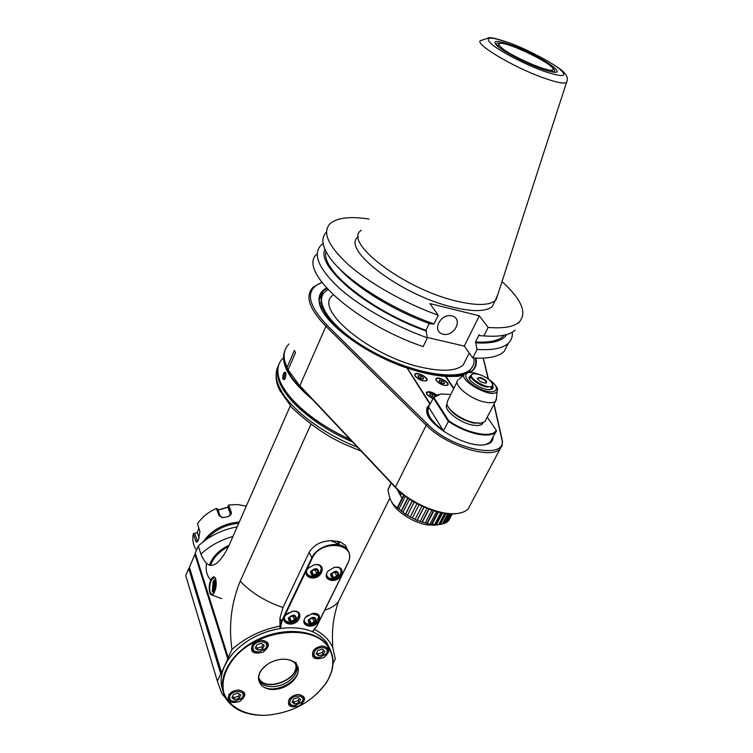 <?xml version="1.0" encoding="UTF-8"?>
<svg xmlns="http://www.w3.org/2000/svg" width="753" height="753" viewBox="0 0 753 753"><rect width="100%" height="100%" fill="white"/><g stroke="black" fill="none" stroke-linecap="round" stroke-linejoin="round"><path stroke-width="1.13" d="M331.715 540.645L339.951 541.802L338.841 543.76L337.353 543.694L331.715 540.645C321.249 540.955 313.747 544.833 309.201 552.288L282.996 607.511L279.918 618.175L280.031 628.539M347.048 548.786L345.448 545.323L339.951 541.802M310.867 424.41L240.198 581.194C231.237 603.115 228.498 625.875 231.99 649.453C245.412 637.509 261.451 629.696 280.135 626.025M331.791 540.823L332.525 541.746L332.393 540.786M337.532 541.153L338.304 543.779M312.702 631.767L317.145 625.574L348.074 562.886C350.371 557.973 350.183 553.606 347.51 549.784C340.874 539.581 317.201 544.965 311.667 558.077L281.274 621.809L280.06 625.574M314.773 629.602C323.338 633.932 329.334 639.946 332.779 647.665L335.301 658.969L333.108 663.28M277.01 629.066C267.917 630.854 259.314 634.082 251.191 638.751M226.258 698.991L221.806 693.513L217.372 681.183L220.751 673.86L222.003 673.201L221.542 672.561L227.782 659.007L228.799 658.48L228.215 657.651L231.99 649.453M330.379 649.905L326.802 642.78C317.606 630.873 302.405 626.072 281.217 628.36C261.677 631.503 245.61 639.843 232.997 653.369C222.079 666.311 218.709 678.773 222.869 690.727M316.749 694.05L325.588 683.893C334.2 670.838 335.386 658.762 329.146 647.684L328.233 646.309C316.712 629.404 282.996 626.261 255.728 640.549C228.31 654.611 215.066 682.171 226.418 699.245L227.425 700.704C234.72 709.957 246.024 714.832 261.347 715.331M328.901 648.135C315.272 624.002 260.67 628.209 235.312 656.607C225.213 668.758 221.344 680.693 223.716 692.402C228.526 706.879 245.054 715.67 265.48 715.303C291.091 713.232 311.064 702.831 325.381 684.101C333.937 671.13 335.113 659.139 328.901 648.135M323.734 657.642C314.283 660.287 310.829 657.924 313.361 650.564L316.985 647.486L321.7 645.97C330.463 647.392 331.141 651.279 323.734 657.642M299.562 705.646C290.357 708.309 286.893 706.163 289.161 699.198C291.345 696.45 294.329 694.897 298.113 694.53C306.142 696.12 306.622 699.829 299.562 705.646M239.896 701.363C229.929 704.046 226.352 701.655 229.176 694.181L232.978 691.263L237.816 689.955C246.391 691.527 247.088 695.339 239.896 701.363M263.324 652.079C253.027 654.715 249.488 652.07 252.697 644.144L260.51 640.097C269.941 641.434 270.882 645.434 263.324 652.079M296.776 664.89C293.708 660.635 288.531 658.771 281.236 659.299C273.273 660.315 266.863 663.647 261.997 669.295C253.29 679.846 261.931 691.395 276.407 689.24C290.799 687.527 302.668 673.464 296.776 664.89M319.441 657.585L326.096 653.915C331.254 647.128 317.7 644.784 314.377 651.938C313.182 655.647 314.867 657.529 319.441 657.585L319.018 657.623C313.794 657.557 311.864 655.411 313.229 651.166L315.432 648.493M321.399 646.008C327.207 646.243 328.948 648.719 326.623 653.425L324.92 655.214M322.19 649.152L317.851 650.498L316.166 653.868L318.82 655.872L323.15 654.517L324.835 651.166L322.19 649.152M323.15 654.517L322.331 652.475L323.498 650.15M318.82 655.872L318.02 653.82L322.331 652.475M316.693 652.823L318.02 653.82M294.131 705.712C289.519 705.392 287.853 703.358 289.133 699.622L290.827 697.429M298.292 694.52C303.139 695.151 304.523 697.466 302.442 701.467L301.031 703.01M290.253 700.384C289.124 703.716 290.639 705.495 294.79 705.702L301.897 702.003C306.753 695.49 293.397 693.588 290.253 700.384M297.924 697.607L293.651 698.963L292.051 702.182L294.696 704.046L298.95 702.69L300.56 699.471L297.924 697.607M298.95 702.69L298.188 700.601L299.233 698.53M294.696 704.046L293.952 701.947L298.188 700.601M292.625 701.024L293.952 701.947M234.334 701.42C229.467 701.109 227.632 699.019 228.818 695.16L231.275 692.261M238.023 689.936C243.52 690.623 244.998 693.165 242.466 697.551L240.706 699.217M229.947 695.941C228.903 699.396 230.587 701.222 234.992 701.41L241.892 698.031C247.568 691.254 233.166 688.675 229.947 695.941M237.863 693.099L233.458 694.492L231.896 697.796L234.748 699.706L239.143 698.323L240.706 695.028L237.863 693.099M239.143 698.323L238.475 696.196L239.435 694.162M234.748 699.706L234.089 697.57L238.475 696.196M232.508 696.506L234.089 697.57M258.891 652.004L258.646 652.032C253.064 652.042 250.9 649.83 252.151 645.406L255.549 641.801M259.936 640.182L260.18 640.144C266.835 640.361 268.727 643.081 265.847 648.295L263.569 650.291M253.309 646.187C252.208 650.065 254.109 651.994 258.994 651.994L265.301 648.719C271.4 641.66 256.735 638.506 253.309 646.187M261.385 643.335L256.895 644.719L255.267 648.173L258.119 650.244L262.599 648.86L264.228 645.415L261.385 643.335M262.599 648.86L261.875 646.78L262.957 644.483M258.119 650.244L257.404 648.154L261.875 646.78M255.813 647.006L257.404 648.154M266.854 664.748L262.223 669.106C258.317 674.283 257.648 679.027 260.237 683.338L260.369 683.536C269.743 698.53 306.838 679.168 296.324 664.795L296.211 664.635C293.199 660.607 288.211 658.828 281.255 659.299M258.863 679.997L259.616 681.286C262.562 685.145 267.315 686.924 273.894 686.614C282.337 685.738 289.03 682.265 293.962 676.175C296.578 672.561 297.52 669.031 296.786 665.586M259.192 681.22L259.776 681.973M272.934 686.661L273.725 686.623C279.89 686.105 285.406 683.912 290.253 680.053M297.294 666.725L295.75 662.122M295.684 663.93C300.889 679.441 264.491 693.362 258.674 677.982M258.684 677.484C264.087 693.259 301.134 679.093 295.355 663.553M314.763 629.131L312.429 631.645M312.41 631.635L316.9 625.809L347.83 563.103C358.673 543.393 321.051 538.009 312.147 558.387L281.735 622.119L280.417 628.473M331.122 580.384C325.927 579.001 324.835 575.941 327.847 571.188L334.172 567.442C347.114 564.581 342.916 581.975 331.122 580.384M311.177 577.909C305.765 576.431 304.692 573.249 307.958 568.374L313.963 564.882C327.179 561.813 323.272 579.518 311.177 577.909M308.758 626.054C303.685 624.849 302.518 621.997 305.276 617.479L312.373 613.516C324.552 611.53 319.865 627.4 308.758 626.054M289.03 623.992C283.759 622.722 282.601 619.766 285.566 615.135L292.456 611.351C304.861 609.252 300.391 625.357 289.03 623.992M331.16 579.81L327.179 577.702C325.88 575.687 326.171 573.466 328.044 571.056L334.059 567.489C337.269 566.896 339.65 567.536 341.194 569.4L341.391 574.501C339.104 578.21 335.697 579.979 331.16 579.81M328.026 577.353L326.444 575.998M341.175 569.372L341.109 571.461M340.572 569.089L340.347 568.534M326.388 574.812L326.642 575.358M340.582 573.41L341.118 570.878L339.857 568.195M326.463 574.21L327.226 576.525L329.099 578.003C333.391 580.488 341.994 576.186 341.118 570.878M330.614 574.125C335.509 570.002 338.219 570.341 338.728 575.151C333.843 579.264 331.141 578.925 330.614 574.125M335.998 571.932L332.628 572.939L331.311 575.65L333.353 577.344L336.713 576.337L338.041 573.635L335.998 571.932M336.713 576.337L335.047 572.214M332.553 573.108L334.972 572.384M333.353 577.344L331.998 574.247M311.224 577.335L307.12 575.141C305.774 573.024 306.123 570.727 308.146 568.251L313.869 564.919C317.22 564.27 319.705 564.929 321.324 566.887L321.54 571.969C319.263 575.716 315.827 577.504 311.224 577.335M307.996 574.812L306.377 573.372M321.333 566.905L321.239 569.08M320.74 566.614L320.505 566.021M306.32 572.158L306.584 572.741M320.637 571.103L321.258 568.43L319.987 565.654M306.415 571.527L307.177 573.955L309.106 575.49C313.361 578.059 321.973 573.795 321.258 568.43M310.556 571.583C315.488 567.423 318.237 567.771 318.801 572.628C313.897 576.779 311.149 576.431 310.556 571.583M316.006 569.372L312.599 570.388L311.281 573.127L313.38 574.84L316.778 573.824L318.095 571.094L316.006 569.372M316.778 573.824L315.206 569.616M312.486 570.623L315.093 569.842M313.38 574.84L312.015 571.593M311.516 613.686L318.688 615.568L318.83 620.256C316.627 623.832 313.276 625.574 308.796 625.479L304.72 623.371C303.572 621.545 303.826 619.521 305.483 617.319L307.873 615.201M305.407 622.872L304.043 621.63M318.66 615.521L318.547 617.385M318.095 615.22L317.926 614.749M318.039 619.192L318.557 616.867L317.531 614.448M304.118 620.048L304.786 622.185L306.509 623.597C312.73 625.517 316.749 623.277 318.557 616.867M308.146 620.143C312.928 616.142 315.601 616.425 316.166 621.009C311.403 624.999 308.73 624.717 308.146 620.143M313.436 617.978L310.123 618.985L308.843 621.592L310.885 623.173L314.199 622.157L315.469 619.559L313.436 617.978M314.199 622.157L312.608 618.222M310.885 623.173L309.624 620.001M291.289 611.605L292.333 611.389C295.402 610.984 297.633 611.681 299.035 613.469L299.195 618.157C296.993 621.762 293.623 623.512 289.067 623.418L284.869 621.225C283.693 619.314 283.994 617.234 285.773 614.985L288.634 612.669M298.885 615.399L299.035 613.469M284.192 619.437L285.585 620.745M298.461 613.158L298.292 612.66M284.192 618.317L284.399 618.806M298.32 617.272L298.903 614.825L297.877 612.34M284.286 617.789L284.963 620.039L286.724 621.498C292.955 623.493 297.011 621.272 298.903 614.825M288.305 618.025C293.115 613.987 295.835 614.279 296.466 618.9C291.675 622.929 288.954 622.637 288.305 618.025M293.651 615.841L290.3 616.858L289.039 619.484L291.129 621.084L294.47 620.067L295.741 617.441L293.651 615.841M294.47 620.067L292.926 616.058M291.129 621.084L289.867 617.771M290.3 405.886L228.291 547.073C217.052 568.769 207.932 571.113 200.91 554.095L198.303 545.953C209.146 536.042 222.107 529.679 237.167 526.855M228.215 657.651L195.272 553.069L198.303 545.953M210.831 580.026C212.713 576.29 214.332 575.904 215.678 578.888C216.817 584.064 216.139 588.95 213.626 593.524C209.871 599.162 207.442 587.208 210.831 580.026M195.573 554.01L194.905 554.359L227.782 659.007M221.542 672.561L189.398 567.254L194.905 554.359M220.751 673.86L188.702 568.487L189.634 568.007M217.372 681.183L185.718 575.471L188.702 568.487M188.514 584.808L185.718 575.471M210.906 594.635L221.664 598.663M352.479 441.945C318.5 427.365 289.161 403.589 280.596 384.727C276.878 376.679 276.342 369.855 278.996 364.245M282.384 385.941C293.924 405.801 316.589 423.732 350.38 439.714M282.789 358.39C278.403 362.88 276.963 368.716 278.459 375.907C282.083 395.024 312.297 422.527 350.023 439.338M285.123 349.929C279.579 362.918 288.719 379.474 312.551 399.608M283.42 373.94C284.182 371.991 285.02 371.737 285.952 373.187L284.898 379.136C282.657 380.246 282.168 378.514 283.42 373.94L283.608 374.062M284.154 354.729C282.874 366.344 291.204 380.105 309.163 396.012M285.029 372.726L285.867 372.904M284.634 379.446L283.646 379.314M285.236 377.808L283.73 379.333C282.46 376.848 282.893 374.636 285.039 372.726C286.046 373.46 286.112 375.154 285.236 377.808M284.276 373.874L283.392 375.926L283.486 378.081L284.483 378.194L285.368 376.133L285.265 373.968L284.276 373.874L285.274 374.072M283.392 375.926L285.293 376.312M213.777 586.352L215.302 587.378M229.1 545.228C219.057 550.029 212.487 556.693 209.409 565.221M213.993 584.959L214.906 585.778M228.526 546.546C219.33 551.234 213.344 557.531 210.567 565.447M214.323 583.575L215.744 584.93M214.511 582.982L216.233 584.479M209.55 565.258L210.492 562.491M215.16 581.457L215.885 581.975M213.739 586.7L215.791 587.924M213.701 587.246L215.678 588.422M213.692 588.865L215.236 589.712M213.701 589.053L215.17 589.834M206.444 539.402C214.727 529.933 225.495 524.559 238.748 523.269M203.15 541.812C211.555 530.046 223.613 523.429 239.322 521.97M246.269 506.138L237.807 504.585L228.667 504.962L231.246 512.059C231.717 513.979 230.493 515.551 227.585 516.784L222.436 517.65L218.935 515.57L216.44 508.435C208.204 512.096 201.879 517.245 197.465 523.881L199.912 531.439L198.463 539.845L196.787 542.254L195.639 540.955L193.323 533.689L197.23 532.569L198.896 528.277M195.865 549.248C193.05 544.588 192.203 539.402 193.323 533.689M197.662 541.407L194.566 533.322L193.399 533.613M216.44 508.435L217.702 509.113L220.092 515.937L222.747 517.669M217.994 509.96L228.018 507.136M230.446 514.224L228.074 507.663L228.667 504.962M227.924 506.204L230.512 513.838L228.94 516.125M218.041 510.101L228.037 507.287M197.22 532.578L199.206 537.793M194.566 533.322L197.502 532.512M213.155 594.098L211.875 594.522L210.191 592.432C209.278 588.63 209.635 584.592 211.264 580.318L214.285 577.306L215.292 578.003M213.645 593.505L213.315 592.62M215.057 579.471L215.603 578.69M215.236 581.316L213.965 590.86M213.683 590.823L214.953 581.288M214.097 592.78L212.788 592.018M214.389 579.932L215.857 579.49M214.285 592.432L212.346 591.143L213.108 581.843L213.833 580.535L215.951 579.876M215.49 589.185C211.047 596.969 212.854 576.196 216.073 582.436L216.271 583.293M501.423 47.618C510.929 56.202 548.796 72.702 552.486 69.925C560.533 67.441 505.687 40.229 499.455 43.57C498.222 44.088 498.872 45.434 501.423 47.618M288.23 369.478L286.997 367.586L294.385 350.446L295.505 352.639L288.088 369.808L300.287 386.59L395.843 487.935C409.717 503.164 439.093 515.805 455.593 513.715L457.937 513.395M494.081 404.022L502.496 441.352L502.129 445.635L500.284 448.609C491.568 459.979 446.2 445.927 426.236 425.2L325.927 326.341L299.845 385.687L395.466 487.05C409.707 502.684 439.874 515.673 456.798 513.527C462.003 512.972 465.815 511.4 468.234 508.802L470.531 504.482M288.936 344.017C284.719 348.262 283.279 353.797 284.643 360.621L286.997 367.586M493.912 404.342L501.827 439.319C508.011 460.488 452.233 449.87 427.582 424.193L327.188 325.437L325.917 326.341C308.89 308.711 304.692 295.618 313.314 287.053L321.832 282.45M327.188 325.437C306.782 303.694 305.003 289.378 321.851 282.469M483.2 358.127L488.123 378.834M453.871 388.332L445.964 376.519L457.786 376.312L462.747 375.455M470.371 372.396C475.425 369.017 477.289 364.264 475.962 358.136M429.53 404.822C427.196 406.432 426.273 408.757 426.772 411.787C427.826 425.445 466.041 447.659 483.981 444.835C490.259 444.044 493.29 441.371 493.074 436.815M326.482 288.051C320.656 291.1 318.237 295.863 319.234 302.329C321.211 321.126 363.548 353.543 407.147 368.048L429.878 404.107M470.051 372.387L472.3 370.561C475.491 367.304 476.508 363.153 475.359 358.108M429.935 403.994L407.269 368.255M326.896 288.503L323.093 291.1C319.893 294.065 318.688 297.981 319.47 302.828L321.644 309.323M319.545 303.243L320.336 302.781M428.89 406.121L427.007 412.333L427.911 415.223M485.572 444.609L490.711 442.058L492.453 437.992M430.114 403.646L407.326 368.142M407.702 368.151C421.727 372.867 434.283 375.606 445.381 376.368L453.664 388.746M487.257 417.134L496.265 430.283L495.512 432.184C492.406 435.112 486.579 435.799 478.033 434.227C467.867 432.081 457.946 427.751 448.261 421.238L433.126 397.546L438.66 394.384M492.01 438.83L496.509 430.838M443.282 431.083L448.816 420.833L433.775 397.33L441.107 393.951L450.793 394.487M434.914 424.334C427.892 417.153 425.69 411.477 428.306 407.288L433.775 397.33M485.77 383.136C487.784 381.545 485.892 379.625 480.103 377.375L477.27 378.307C478.889 381.065 481.722 382.675 485.77 383.136L486.061 382.948C486.344 381.131 484.348 379.484 480.085 378.025L477.703 378.204L477.515 378.957M477.779 374.081C485.704 376.481 490.645 379.889 492.594 384.284C493.46 393.386 461.862 375.427 474.032 373.761L477.779 374.081M492.471 383.785L492.33 386.534L486.438 387.014C478.211 385.423 468.178 377.131 471.434 374.683L473.044 373.959M469.646 379.192L470.907 375.719M491.408 387.08L490.984 389.132L490.231 389.612C483.887 390.619 469.288 382.298 469.015 377.554L471.209 374.928M492.773 385.837C493.657 388.002 492.82 389.263 490.241 389.612M496.472 397.989L495.568 401.151C493.714 402.836 490.194 403.156 485.017 402.121C470.164 399.363 452.186 384.294 458.135 379.841M457.156 381.78L447.866 400.314L446.896 403.712C447.546 410.074 462.681 420.626 474.371 422.744L480.819 423.195L484.941 421.576L485.901 419.732M481.271 423.139L473.411 423.064C460.582 419.506 452.026 413.849 447.753 406.102M447.028 404.295C442.66 409.199 459.001 422.687 472.395 425.031C477.27 425.944 480.602 425.567 482.391 423.901L483.162 422.678M496.265 430.283C492.697 438.528 466.832 433.577 448.816 420.833M443.244 431.055L443.169 430.292C430.725 420.955 425.925 413.303 428.768 407.335L428.306 407.288M428.768 407.335L443.169 430.292M415.035 376.029C419.082 380.067 422.988 381.573 426.753 380.557C429.558 378.213 417.19 371.389 414.931 374.025L415.035 376.029M436.203 380.594C440.241 384.585 444.101 386.082 447.762 385.094C450.501 382.788 438.255 375.973 436.053 378.571L436.203 380.594M436.674 394.977C432.335 392.012 428.956 391.099 426.546 392.238L426.659 394.374L432.589 398.638M426.575 379.126L426.857 380.444M414.639 374.523L415.854 373.921M426.245 378.448L426.64 379.371C427.177 384.632 409.491 374.853 416.513 373.77C420.381 373.949 423.628 375.502 426.245 378.448M418.499 375.493L421.285 376.086L423.628 377.884L423.195 379.079L420.409 378.477L418.056 376.679L418.499 375.493M420.193 378.317L421.285 376.086M423.064 379.051L423.628 377.884M447.583 383.71L447.847 384.999M435.78 379.041L436.956 378.477M447.207 382.966L447.64 383.926C448.186 389.103 430.744 379.371 437.597 378.326C441.371 378.505 444.581 380.049 447.207 382.966M439.554 380.039L442.293 380.632L444.647 382.411L444.27 383.606L441.522 383.023L439.168 381.234L439.554 380.039M441.22 382.788L442.293 380.632M444.072 383.569L444.647 382.411M426.245 392.746L427.535 392.115M432.674 398.469C426.885 395.485 425.398 393.32 428.193 391.974L436.458 395.061M433.446 397.142L429.728 395.014L430.151 393.753L432.984 394.346L434.942 395.852M431.846 396.643L432.984 394.346M484.151 361.289L488.396 379.013M319.771 296.268L320.816 296.353M403.683 495.022L402.008 498.354L397.273 489.403M391.325 483.144L387.955 489.958L389.386 496.396C390.901 501.762 393.555 505.498 397.349 507.607L401.998 498.354L397.01 489.139M391.494 501.583C395.607 511.372 413.482 522.987 427.582 524.907L435.008 525.199L438.792 524.549L429.398 524.126L417.058 520.436L405.547 514.365L397.349 507.607M397.556 508.19L404.041 495.305M400.502 495.483L401.584 493.328M399.749 494.119L400.577 492.462M400.135 492.076L399.438 493.469M398.111 490.956L398.365 490.457M438.877 524.389L439.761 524.041M388.341 489.186L388.812 487.68M448.223 520.775L452.468 513.885M445.71 522.554L447.847 521.471L451.847 513.885M442.5 523.909L445.475 522.996L450.285 513.857M435.008 525.199L442.435 524.032L447.866 513.697M438.745 524.625L437.879 524.69M391.155 482.955L388.209 488.895M448.647 520.681L452.224 513.885M446.576 522.403L451.066 513.875M443.809 523.655L448.995 513.781M442.802 523.815L448.11 513.715M440.42 524.399L446.124 513.508M439.498 524.54L445.334 513.405M444.675 513.311L438.792 524.549M436.467 524.606L442.557 512.962M435.667 524.747L441.889 512.831M440.853 512.624L434.641 524.53M432.071 524.276L438.434 512.078M431.384 524.427L437.888 511.936M436.533 511.579L430.085 523.975M427.337 523.41L433.879 510.807M426.782 523.589L433.474 510.675M431.836 510.148L425.247 522.883M422.386 522.027L429.041 509.15M421.962 522.253L428.777 509.047M426.913 508.322L420.24 521.292M417.35 520.163L424.052 507.117M417.058 520.436L423.93 507.061M421.906 506.148L415.204 519.231M412.352 517.866L419.054 504.755M410.121 517.104L416.974 503.663L410.272 516.765M407.542 515.193L414.197 502.11M405.547 514.365L412.333 500.999M412.192 500.914L405.566 513.96M403.034 512.219L409.585 499.258M401.321 511.372L407.985 498.185M407.731 498.006L401.227 510.873M398.949 509.028L405.349 496.302M473.835 358.023C474.597 362.494 473.533 366.193 470.644 369.13C459.499 381.187 414.084 374.062 374.034 352.442C333.824 330.972 312.41 302.537 325.155 291.656L327.941 289.632M322.265 295.75C315.611 308.994 340.817 336.525 379.728 355.858C418.555 375.323 459.801 380.858 470.465 369.488L472.762 366.297M472.668 366.476L470.286 369.845C457.683 386.27 386.609 367.812 347.227 336.262C326.586 319.649 318.218 306.264 322.105 296.117M543.346 71.027L543.384 71.046C563.009 77.634 568.459 76.985 559.743 69.116C550.443 61.614 527.392 49.679 509.508 43.043L509.47 43.034C489.987 36.21 483.897 36.483 491.191 43.853C499.691 51.204 524.681 64.259 543.346 71.027M512.482 45.509C498.072 40.38 492.594 40.125 496.067 44.728C501.743 51.468 534.875 67.968 549.521 71.309C572.101 77.192 540.4 55.524 512.482 45.509M497.959 294.065L495.305 300.503C489.149 305.605 476.065 305.765 456.073 301.002C403.307 288.728 342.06 241.478 361.346 230.314M358.381 236.668C340.008 248.424 400.812 295.261 453.042 307.243C473.016 311.94 486.109 311.704 492.302 306.518L494.966 301.191M369.026 219.019C350.747 216.29 338.003 217.617 330.812 223.01C321.644 231.435 327.555 245.365 348.517 264.811C369.535 283.297 404.672 303.158 438.246 315.243L429.954 303.581L479.322 315.818L488.142 327.404C503.522 328.703 513.923 326.877 519.316 321.955L518.817 322.924M502.006 281.566C521.518 299.28 527.288 312.74 519.316 321.955M479.322 315.818L464.281 346.079L472.78 357.957L477.082 349.411L475.51 341.984L479.106 334.803L479.765 335.687L483.868 335.913L488.142 327.404M464.281 346.079L427.337 337.466M451.922 315.893C440.336 312.984 431.384 331.621 443.009 334.21C454.436 337.033 463.481 318.67 451.922 315.893M438.246 315.243L434.048 323.978L430.123 323.818C393.33 310.565 355.284 287.053 338.511 267.739M429.238 323.489L425.972 330.294L427.384 337.833L423.158 346.606C354.192 323.206 296.513 269.772 317.145 253.883M472.78 357.957C488.16 358.889 498.627 356.706 504.19 351.397L508.059 343.867M512.275 332.233C512.699 336.6 511.419 340.243 508.426 343.161C502.91 348.357 492.462 350.446 477.082 349.411M506.675 334.567C502.627 341.034 492.453 343.801 476.169 342.879M475.51 341.984C489.064 342.766 498.317 340.845 503.258 336.224L504.256 335.17M479.765 335.687L483.868 335.913C499.248 337.099 509.668 335.179 515.108 330.143M326.473 232.065C320.891 237.59 321.813 245.855 329.259 256.867C343.773 278.554 389.649 308.363 434.048 323.978M325.993 251.558C320.392 269.659 370.655 310.688 425.972 330.294M426.593 331.188C368.208 310.669 316.053 266.929 324.901 249.299M427.384 337.833C394.026 326.002 359.256 306.189 338.586 287.495C317.973 267.814 312.326 253.516 321.644 244.603L323.103 243.492M332.751 295.364C312.759 308.956 371.493 357.421 423.77 367.784C443.583 371.841 456.751 370.871 463.283 364.866L466.276 358.899M500.754 43.392C497.902 42.93 496.425 43.166 496.312 44.116L496.933 45.575M553.05 72.015C555.601 71.817 555.347 70.368 552.288 67.666M552.777 71.977L552.231 70.443M498.712 45.199L497.14 45.764M324.75 610.156C330.689 608.358 335.217 605.563 338.313 601.779L342.097 594.173M240.198 581.194C251.389 592.875 265.658 601.647 282.996 607.511M309.201 552.288L312.147 558.387M279.918 618.175L281.735 622.119M232.959 536.447C220.563 539.957 209.88 545.84 200.91 554.095M229.251 544.89L228.291 547.073M278.224 366.165C275.24 371.803 275.589 378.74 279.259 386.967L279.457 387.381C288.437 407.467 321.136 433.003 357.449 447.216M210.548 579.895C206.717 575.292 205.39 569.899 206.557 563.696M195.639 540.955L198.19 540.447M231.246 512.059L230.512 513.546M218.935 515.57L220.092 515.937M395.843 487.935L395.466 487.05L426.236 425.2L427.582 424.193M488.612 379.258C502.599 388.36 496.378 396.238 480.226 388.953C464.036 381.865 460.299 369.525 474.992 373.196L478.993 374.392M497.394 389.405L497.187 391.155C493.45 400.568 454.275 378.26 465.683 373.281C467.133 372.255 470.154 372.17 474.748 373.017L480.442 374.853M501.705 438.717L502.195 440.194M567.065 81.004L566.472 82.585C563.752 83.922 556.1 82.35 543.515 77.888C511.72 66.706 470.973 41.716 481.534 40.333L489.262 37.65C491.794 37.424 498.326 39.118 508.859 42.742C527.185 48.776 560.119 67.441 562.736 71.347C567.188 75.319 568.43 79.065 566.472 82.585L496.161 299.619M389.922 498.053L338.313 601.779C332.986 618.702 331.753 629.263 332.779 647.665M345.448 545.323L347.51 549.784M326.802 642.78L328.233 646.309M313.888 650.093L313.361 650.564M326.096 653.915L326.623 653.425M289.707 698.68L289.161 699.198M301.897 702.003L302.442 701.467M229.75 693.711L229.176 694.181M241.892 698.031L242.466 697.551M253.243 643.74L252.697 644.144M265.301 648.719L265.847 648.295M259.484 681.089L260.237 683.338M327.179 577.702L326.454 576.007M307.12 575.141L306.405 573.419M304.72 623.371L304.052 621.658M284.869 621.225L284.21 619.465M361.233 451.226L343.462 443.762L333.617 438.773C319.253 430.735 305.351 420.372 291.91 407.674L279.532 390.035C276.784 384.171 275.692 378.655 276.238 373.507M283.73 379.333L284.54 379.503M285.076 372.726L285.848 372.886M216.215 584.836L214.953 586.916L215.838 587.669M551.601 71.77L552.486 69.925M498.091 46.573L499.455 43.57M455.593 513.715L456.798 513.527M323.093 291.1L319.225 300.033M428.692 406.3L426.932 409.858M427.007 412.333L426.772 411.787M489.958 442.726L495.512 432.184M477.506 378.881L477.27 378.307M492.594 384.284L492.829 384.858M492.33 386.534L490.984 389.132M469.599 378.975L469.015 377.554M496.246 400.201L497.187 391.155C498.684 388.435 495.418 384.171 487.379 378.364M464.319 374.505L459.189 379.107M484.941 421.576L495.568 401.151M479.501 423.487L480.819 423.195M482.391 423.901L482.993 422.734M426.64 379.371L426.866 379.889M447.64 383.926L447.856 384.454M319.47 302.828L319.234 302.329M501.827 439.319L502.392 440.674M468.234 508.802L500.284 448.609M470.286 369.845L468.997 372.406M495.305 300.503L492.302 306.518M508.426 343.161L504.19 351.397M503.748 335.273L503.258 336.224M469.232 352.988L463.283 364.866M496.716 45.265L496.312 44.116M497.658 45.387L497.385 45.98"/></g></svg>
